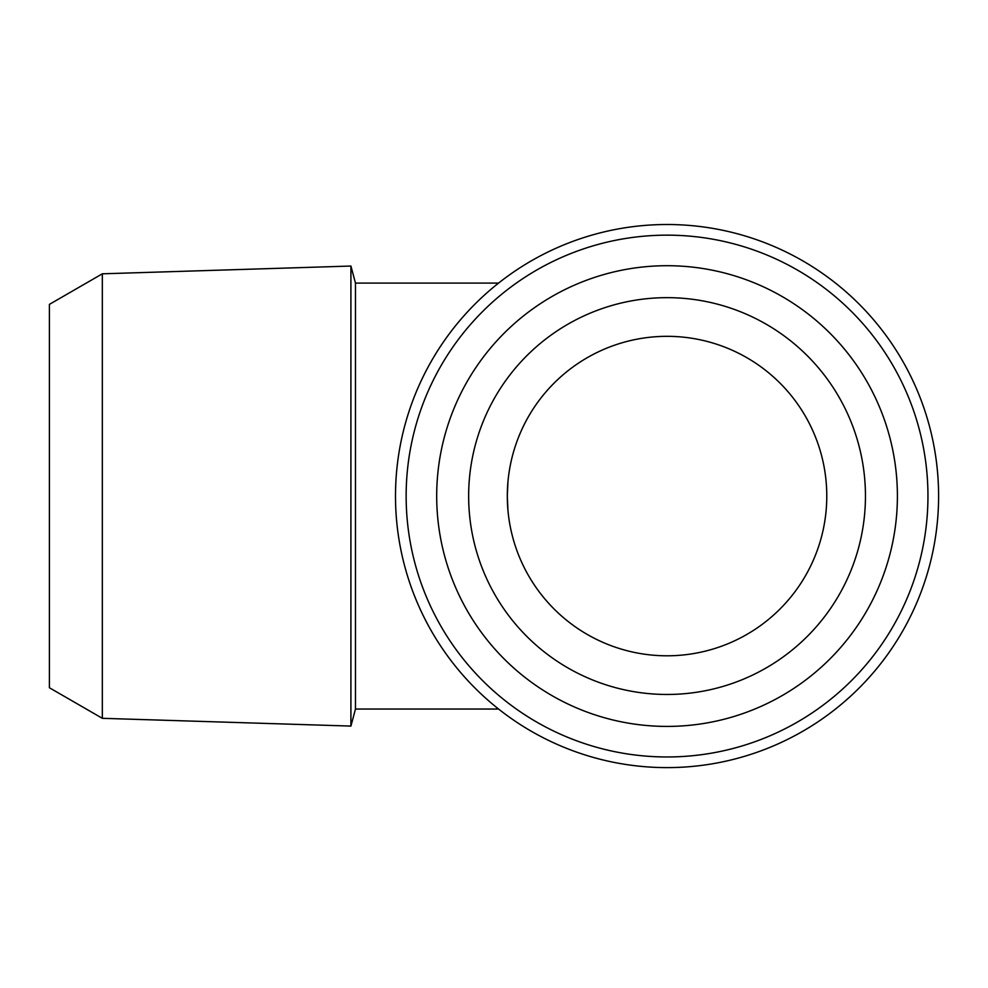 <?xml version="1.0" encoding="UTF-8"?>
<svg xmlns="http://www.w3.org/2000/svg" width="988" height="988" viewBox="0 0 988 988"><rect width="100%" height="100%" fill="white"/><g stroke="black" fill="none" stroke-linecap="round" stroke-linejoin="round"><path stroke-width="1.48" d="M938.6 496.062A271.552 271.552 0 0 1 667.048 767.614A271.552 271.552 0 0 1 395.496 496.062A271.552 271.552 0 0 1 667.048 224.511A271.552 271.552 0 0 1 938.6 496.062M406.142 496.062A260.906 260.906 0 0 0 667.048 756.969A260.906 260.906 0 0 0 927.954 496.062A260.906 260.906 0 0 0 667.048 235.156A260.906 260.906 0 0 0 406.142 496.062M496.668 284.618L496.668 283.087L355.47 283.087L355.47 709.051L350.913 726.081L350.913 266.044L102.332 273.812L102.332 718.313L350.913 726.081M496.668 707.507L496.668 709.051L496.668 707.507L496.668 709.051L355.47 709.051M897.4 496.062A230.352 230.352 0 0 0 667.048 265.71A230.352 230.352 0 0 0 436.696 496.062A230.352 230.352 0 0 0 667.048 726.415A230.352 230.352 0 0 0 897.4 496.062M865.451 496.062A198.403 198.403 0 0 0 667.048 297.66A198.403 198.403 0 0 0 468.645 496.062A198.403 198.403 0 0 0 667.048 694.465A198.403 198.403 0 0 0 865.451 496.062M507.918 482.119L507.313 496.062A159.735 159.735 0 0 0 667.048 655.797A159.735 159.735 0 0 0 826.783 496.062A159.735 159.735 0 0 0 667.048 336.328A159.735 159.735 0 0 0 507.313 496.062L507.918 510.006M102.332 273.812L49.4 304.378L49.4 687.747L102.332 718.313M498.582 709.051L496.668 709.051M496.668 283.087L498.582 283.087M355.47 283.087L350.913 266.044"/></g></svg>
